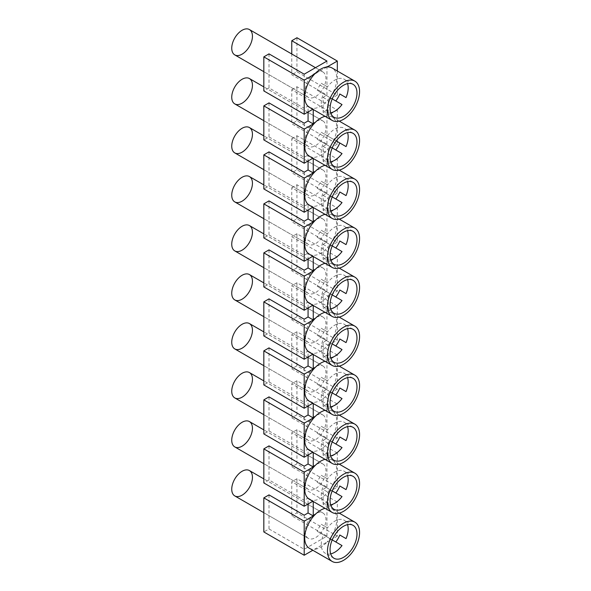 <?xml version="1.0" encoding="UTF-8"?>
<svg xmlns="http://www.w3.org/2000/svg" width="591" height="591" viewBox="0 0 591 591"><rect width="100%" height="100%" fill="white"/><g stroke="black" fill="none" stroke-linecap="round" stroke-linejoin="round"><path stroke-width="0.44" stroke-dasharray="2.96 2.22" d="M269.001 494.889L269.001 528.952L263.83 531.944M269.001 528.952L304.195 549.268L326.963 536.126L291.769 515.81L291.769 481.746L326.963 502.062L323.085 504.3L323.085 489.363L326.963 487.124L291.769 466.809L291.769 432.745L326.963 453.061L323.085 455.299L323.085 440.361L326.963 438.123L291.769 417.807L291.769 383.744L326.963 404.059L323.085 406.298L323.085 391.36L326.963 389.122L291.769 368.806L291.769 334.742L326.963 355.058L323.085 357.296L323.085 342.359L326.963 340.12L291.769 319.805L291.769 285.741L326.963 306.057L323.085 308.295L323.085 293.358L326.963 291.119L291.769 270.804L291.769 236.74L326.963 257.055L326.963 291.119M296.948 512.818L296.948 478.754L337.313 502.062L337.313 536.126L296.948 512.818L291.769 515.81M337.313 536.126L327.067 542.043A22.687 13.098 120 0 0 332.098 509.006A22.687 13.098 120 0 0 325.043 508.326M309.411 548.3A22.687 13.098 120 0 0 314.442 549.327L327.067 542.043A22.687 13.098 120 0 1 320.75 547.177A22.687 13.098 120 0 1 314.442 549.327L312.816 550.273M296.948 478.754L291.769 481.746M337.313 502.062L328.256 507.292L323.085 504.3M337.313 438.123L296.948 414.816L296.948 380.752L337.313 404.059L337.313 438.123L328.256 443.353L328.256 458.291L337.313 453.061L337.313 487.124L328.256 492.355L323.085 489.363M328.256 492.355L328.256 507.292M304.195 466.21L304.195 500.267L308.074 498.028L308.074 504.005M313.252 501.523L313.252 501.02L312.816 501.271M308.074 498.028L313.252 501.02M304.195 515.212L304.195 549.268M326.963 502.062L326.963 536.126M322.9 512.988A14.635 8.451 -60 0 1 322.9 529.891A14.635 8.451 -60 0 1 308.258 538.342L263.83 512.692L308.258 538.342A14.635 8.451 -60 0 1 308.258 521.439A14.635 8.451 -60 0 1 322.9 512.988L308.074 504.433L322.9 512.988M307.704 504.219L263.83 478.887L307.704 504.219M337.313 291.119L296.948 267.812L296.948 233.748L337.313 257.055L337.313 291.119L328.256 296.35L323.085 293.358M296.948 267.812L291.769 270.804M304.195 74.193L304.195 108.256L308.074 106.018L308.074 111.995M269.001 53.877L269.001 87.941L304.195 108.256M326.963 61.05L326.963 95.114L291.769 74.791L291.769 54.01M313.252 256.509L313.252 256.006L308.074 253.022L308.074 258.998M269.001 200.881L269.001 234.945L263.83 237.937M269.001 234.945L304.195 255.26L308.074 253.022M313.252 256.006L312.816 256.258M313.252 158.506L313.252 158.004L308.074 155.019L308.074 160.996M269.001 151.88L269.001 185.943L263.83 188.935M269.001 185.943L304.195 206.259L308.074 204.021L308.074 209.997M313.252 207.507L313.252 207.005L308.074 204.021M313.252 207.005L312.816 207.256M269.001 102.878L269.001 136.942L263.83 139.927M269.001 136.942L304.195 157.258L308.074 155.019M313.252 158.004L312.816 158.255M304.195 221.204L304.195 255.26M304.195 172.203L304.195 206.259M313.252 109.505L313.252 109.003L308.074 106.018M304.195 123.201L304.195 157.258M269.001 87.941L263.83 90.925M313.252 109.003L312.816 109.254M323.085 97.352L328.256 100.337L328.256 115.282L323.085 112.29L323.085 97.352L326.963 95.114M323.085 195.355L328.256 198.347L328.256 213.285L323.085 210.293L323.085 195.355L326.963 193.117L291.769 172.794L291.769 138.737L326.963 159.053L323.085 161.291L323.085 146.354L328.256 149.338L328.256 164.283L323.085 161.291M323.085 244.356L328.256 247.348L328.256 262.286L323.085 259.294L323.085 244.356L326.963 242.118L291.769 221.802L291.769 187.739L326.963 208.054L323.085 210.293M291.769 187.739L296.948 184.747L337.313 208.054L337.313 242.118L296.948 218.81L291.769 221.802M337.313 242.118L328.256 247.348M337.313 208.054L328.256 213.285M296.948 184.747L296.948 218.81M326.963 208.054L326.963 242.118M291.769 138.737L296.948 135.745L337.313 159.053L337.313 193.117L296.948 169.809L291.769 172.794M337.313 193.117L328.256 198.347M296.948 135.745L296.948 169.809M337.313 159.053L328.256 164.283M323.085 146.354L326.963 144.115L291.769 123.792L291.769 89.736L326.963 110.052L323.085 112.29M291.769 89.736L296.948 86.744L337.313 110.052L337.313 144.115L296.948 120.808L291.769 123.792M337.313 144.115L328.256 149.338M296.948 86.744L296.948 120.808M337.313 110.052L328.256 115.282M326.963 159.053L326.963 193.117M326.963 110.052L326.963 144.115M337.313 71.009L337.313 95.114L296.948 71.806L291.769 74.791M337.313 95.114L328.256 100.337M296.948 37.743L296.948 71.806M327.067 66.968L314.442 74.252M322.9 463.987A14.635 8.451 -60 0 1 322.9 480.889A14.635 8.451 -60 0 1 308.258 489.341L308.258 489.341A14.635 8.451 -60 0 1 308.258 472.438A14.635 8.451 -60 0 1 322.9 463.987L308.074 455.432L322.9 463.987M322.9 414.985A14.635 8.451 -60 0 1 322.9 431.888A14.635 8.451 -60 0 1 308.258 440.339L308.258 440.339A14.635 8.451 -60 0 1 308.258 423.437A14.635 8.451 -60 0 1 322.9 414.985L308.074 406.431L322.9 414.985M322.9 365.984A14.635 8.451 -60 0 1 322.9 382.887A14.635 8.451 -60 0 1 308.258 391.338L308.258 391.338A14.635 8.451 -60 0 1 308.258 374.435A14.635 8.451 -60 0 1 322.9 365.984L308.074 357.429L322.9 365.984M322.9 316.983A14.635 8.451 -60 0 1 322.9 333.885A14.635 8.451 -60 0 1 308.258 342.337L308.258 342.337A14.635 8.451 -60 0 1 308.258 325.434A14.635 8.451 -60 0 1 322.9 316.983L308.074 308.428L322.9 316.983M322.9 267.982A14.635 8.451 -60 0 1 322.9 284.884A14.635 8.451 -60 0 1 308.258 293.335L308.258 293.335A14.635 8.451 -60 0 1 308.258 276.433A14.635 8.451 -60 0 1 322.9 267.982L308.074 259.427L322.9 267.982M322.9 218.98A14.635 8.451 -60 0 1 322.9 235.883A14.635 8.451 -60 0 1 308.258 244.334L308.258 244.334A14.635 8.451 -60 0 1 308.258 227.432A14.635 8.451 -60 0 1 322.9 218.98L308.074 210.426L322.9 218.98M322.9 169.979A14.635 8.451 -60 0 1 322.9 186.882A14.635 8.451 -60 0 1 308.258 195.333L308.258 195.333A14.635 8.451 -60 0 1 308.258 178.43A14.635 8.451 -60 0 1 322.9 169.979L308.074 161.424L322.9 169.979M322.9 120.978A14.635 8.451 -60 0 1 322.9 137.88A14.635 8.451 -60 0 1 308.258 146.332L308.258 146.332A14.635 8.451 -60 0 1 308.258 129.429A14.635 8.451 -60 0 1 322.9 120.978L308.074 112.423L322.9 120.978M322.9 71.976A14.635 8.451 -60 0 1 322.9 88.879A14.635 8.451 -60 0 1 308.258 97.33L308.258 97.33A14.635 8.451 -60 0 1 308.258 80.428A14.635 8.451 -60 0 1 322.9 71.976L315.468 67.684L322.9 71.976M304.195 417.209L304.195 451.265L308.074 449.027L308.074 455.004M304.195 368.208L304.195 402.264L308.074 400.026L308.074 406.002M304.195 319.206L304.195 353.263L308.074 351.024L308.074 357.001M304.195 270.205L304.195 304.262L308.074 302.023L308.074 308M326.963 257.055L323.085 259.294M326.963 306.057L326.963 340.12M326.963 355.058L326.963 389.122M326.963 404.059L326.963 438.123M326.963 453.061L326.963 487.124M269.001 445.887L269.001 479.951L304.195 500.267M308.258 489.341L263.83 463.691L308.258 489.341M307.704 455.218L263.83 429.886L307.704 455.218M269.001 396.886L269.001 430.95L263.83 433.942M269.001 430.95L304.195 451.265M308.074 449.027L313.252 452.019L312.816 452.27M308.258 440.339L263.83 414.69L308.258 440.339M307.704 406.216L263.83 380.885L307.704 406.216M269.001 347.885L269.001 381.949L263.83 384.94M269.001 381.949L304.195 402.264M308.258 391.338L263.83 365.689L308.258 391.338M307.704 357.215L263.83 331.883L307.704 357.215M309.411 450.298A22.687 13.098 120 0 0 320.75 449.175A22.687 13.098 120 0 0 327.067 444.04A22.687 13.098 120 0 0 332.098 411.004A22.687 13.098 120 0 0 325.043 410.324M330.687 455.868A19.03 10.985 -60 0 1 325.213 455.196A19.03 10.985 -60 0 1 323.417 436.838L317.204 433.247A19.03 10.985 -60 0 1 321.231 426.281L327.444 429.864A19.03 10.985 -60 0 1 334.728 423.186A19.03 10.985 -60 0 1 344.243 422.24A19.03 10.985 -60 0 1 347.56 426.643M327.444 429.864L321.231 426.281M317.204 433.247L342.012 447.572M323.417 436.838L332.216 441.913M323.085 391.36L328.256 394.352L328.256 409.29L323.085 406.298M296.948 380.752L291.769 383.744M337.313 404.059L328.256 409.29M296.948 414.816L291.769 417.807M269.001 298.883L269.001 332.947L263.83 335.939M269.001 332.947L304.195 353.263M308.258 342.337L263.83 316.687L308.258 342.337M307.704 308.214L263.83 282.882L307.704 308.214M269.001 249.882L269.001 283.946L263.83 286.938M269.001 283.946L304.195 304.262M308.074 302.023L313.252 305.008L312.816 305.259M308.258 293.335L263.83 267.686L308.258 293.335M307.704 259.213L263.83 233.881L307.704 259.213M308.258 244.334L263.83 218.685L308.258 244.334M307.704 210.211L263.83 184.88L307.704 210.211M308.258 195.333L263.83 169.683L308.258 195.333M307.704 161.21L263.83 135.878L307.704 161.21M308.258 146.332L263.83 120.682L308.258 146.332M307.704 112.209L263.83 86.877L307.704 112.209M308.258 97.33L263.83 71.681L308.258 97.33M296.948 233.748L291.769 236.74M309.411 254.293A22.687 13.098 120 0 0 320.75 253.17A22.687 13.098 120 0 0 328.256 246.691A22.687 13.098 120 0 0 332.098 214.998A22.687 13.098 120 0 0 325.043 214.319M330.687 259.863A19.03 10.985 -60 0 1 325.213 259.19A19.03 10.985 -60 0 1 323.417 240.833L317.204 237.242A19.03 10.985 -60 0 1 321.231 230.276L327.444 233.859A19.03 10.985 -60 0 1 334.728 227.173A19.03 10.985 -60 0 1 344.243 226.235A19.03 10.985 -60 0 1 347.56 230.638M327.444 233.859L321.231 230.276M317.204 237.242L342.012 251.567M323.417 240.833L332.216 245.908M309.411 107.289A22.687 13.098 120 0 0 320.75 106.166A22.687 13.098 120 0 0 335.577 86.175A22.687 13.098 120 0 0 332.098 67.995M330.687 112.859A19.03 10.985 -60 0 1 325.213 112.187A19.03 10.985 -60 0 1 323.417 93.829L317.204 90.238A19.03 10.985 -60 0 1 321.231 83.272L327.444 86.855A19.03 10.985 -60 0 1 334.728 80.169A19.03 10.985 -60 0 1 344.243 79.231A19.03 10.985 -60 0 1 347.56 83.634M327.444 86.855L321.231 83.272M317.204 90.238L342.012 104.563M323.417 93.829L332.216 98.904M309.411 156.29A22.687 13.098 120 0 0 320.75 155.167A22.687 13.098 120 0 0 328.256 148.681A22.687 13.098 120 0 0 332.098 116.996A22.687 13.098 120 0 0 325.043 116.316M330.687 161.86A19.03 10.985 -60 0 1 325.213 161.188A19.03 10.985 -60 0 1 323.417 142.83L317.204 139.24A19.03 10.985 -60 0 1 321.231 132.273L336.235 140.939M336.235 140.931L327.444 135.856A19.03 10.985 -60 0 1 334.728 129.17A19.03 10.985 -60 0 1 344.243 128.232A19.03 10.985 -60 0 1 347.56 132.635M327.444 135.856L321.231 132.273M317.204 139.24L342.012 153.564M323.417 142.83L332.216 147.905M309.411 205.291A22.687 13.098 120 0 0 314.442 206.318A22.687 13.098 120 0 0 320.75 204.168A22.687 13.098 120 0 0 335.577 184.178A22.687 13.098 120 0 0 332.098 165.997A22.687 13.098 120 0 0 325.043 165.317M330.687 210.861A19.03 10.985 -60 0 1 325.213 210.189A19.03 10.985 -60 0 1 323.417 191.831L317.204 188.241A19.03 10.985 -60 0 1 321.231 181.274L327.444 184.857A19.03 10.985 -60 0 1 334.728 178.172A19.03 10.985 -60 0 1 344.243 177.234A19.03 10.985 -60 0 1 347.56 181.636M327.444 184.857L321.231 181.274M317.204 188.241L342.012 202.565M323.417 191.831L332.216 196.906M309.411 303.294A22.687 13.098 120 0 0 320.75 302.171A22.687 13.098 120 0 0 327.067 297.037A22.687 13.098 120 0 0 332.098 264A22.687 13.098 120 0 0 325.043 263.32M330.687 308.864A19.03 10.985 -60 0 1 325.213 308.192A19.03 10.985 -60 0 1 323.417 289.834L317.204 286.243A19.03 10.985 -60 0 1 321.231 279.277L327.444 282.86A19.03 10.985 -60 0 1 334.728 276.174A19.03 10.985 -60 0 1 344.243 275.236A19.03 10.985 -60 0 1 347.56 279.639M327.444 282.86L321.231 279.277M317.204 286.243L342.012 300.568M323.417 289.834L332.216 294.909M337.313 257.055L328.256 262.286M313.252 305.51L313.252 305.008M313.252 354.511L313.252 354.009L312.816 354.26M313.252 403.513L313.252 403.01L312.816 403.261M313.252 452.514L313.252 452.019M328.256 296.35L328.256 311.287L337.313 306.057L337.313 340.12L328.256 345.351L328.256 360.288L337.313 355.058L337.313 389.122L328.256 394.352M309.411 499.299A22.687 13.098 120 0 0 320.75 498.176A22.687 13.098 120 0 0 327.067 493.042A22.687 13.098 120 0 0 332.098 460.005A22.687 13.098 120 0 0 325.043 459.325M309.411 352.295A22.687 13.098 120 0 0 313.252 353.352A22.687 13.098 120 0 0 320.75 351.172A22.687 13.098 120 0 0 335.577 331.182A22.687 13.098 120 0 0 332.098 313.001A22.687 13.098 120 0 0 325.043 312.321M309.411 401.296A22.687 13.098 120 0 0 313.252 402.353A22.687 13.098 120 0 0 320.75 400.173A22.687 13.098 120 0 0 335.577 380.183A22.687 13.098 120 0 0 332.098 362.002A22.687 13.098 120 0 0 325.043 361.323M330.687 553.878A19.03 10.985 -60 0 1 325.213 553.198A19.03 10.985 -60 0 1 323.417 534.84L317.204 531.257A19.03 10.985 -60 0 1 321.231 524.283L327.444 527.866A19.03 10.985 -60 0 1 334.728 521.188A19.03 10.985 -60 0 1 344.243 520.243A19.03 10.985 -60 0 1 347.56 524.653M327.444 527.866L321.231 524.283M317.204 531.257L342.012 545.574M323.417 534.84L332.216 539.915M337.313 487.124L296.948 463.817L291.769 466.809M337.313 453.061L296.948 429.753L296.948 463.817M269.001 479.951L263.83 482.943M296.948 429.753L291.769 432.745M330.687 504.869A19.03 10.985 -60 0 1 325.213 504.197A19.03 10.985 -60 0 1 323.417 485.839L317.204 482.249A19.03 10.985 -60 0 1 321.231 475.282L327.444 478.865A19.03 10.985 -60 0 1 334.728 472.187A19.03 10.985 -60 0 1 344.243 471.241A19.03 10.985 -60 0 1 347.56 475.644M327.444 478.865L321.231 475.282M317.204 482.249L342.012 496.573M323.417 485.839L332.216 490.914M328.256 443.353L323.085 440.361M328.256 458.291L323.085 455.299M308.074 351.024L313.252 354.009M313.252 403.01L308.074 400.026M330.687 406.867A19.03 10.985 -60 0 1 325.213 406.194A19.03 10.985 -60 0 1 323.417 387.836L317.204 384.246A19.03 10.985 -60 0 1 321.231 377.28L327.444 380.863A19.03 10.985 -60 0 1 334.728 374.184A19.03 10.985 -60 0 1 344.243 373.239A19.03 10.985 -60 0 1 347.56 377.642M327.444 380.863L321.231 377.28M317.204 384.246L342.012 398.57M323.417 387.836L332.216 392.912M337.313 389.122L296.948 365.814L291.769 368.806M337.313 355.058L296.948 331.75L291.769 334.742M296.948 331.75L296.948 365.814M328.256 360.288L323.085 357.296M328.256 345.351L323.085 342.359M330.687 357.865A19.03 10.985 -60 0 1 325.213 357.193A19.03 10.985 -60 0 1 323.417 338.835L317.204 335.245A19.03 10.985 -60 0 1 321.231 328.278L327.444 331.861A19.03 10.985 -60 0 1 334.728 325.176A19.03 10.985 -60 0 1 344.243 324.237A19.03 10.985 -60 0 1 347.56 328.64M327.444 331.861L321.231 328.278M317.204 335.245L342.012 349.569M323.417 338.835L332.216 343.91M337.313 340.12L296.948 316.813L291.769 319.805M337.313 306.057L296.948 282.749L291.769 285.741M296.948 282.749L296.948 316.813M328.256 311.287L323.085 308.295M334.011 460.278L325.213 455.196M334.011 264.273L325.213 259.19M334.011 117.269L325.213 112.187M334.011 166.27L325.213 161.188M334.011 215.272L325.213 210.189M334.011 313.274L325.213 308.192M332.098 214.998L339.234 219.121M332.098 165.997L339.234 170.119M332.098 116.996L339.234 121.118M353.041 427.323L344.243 422.24M353.041 280.311L344.243 275.236M353.041 231.31L344.243 226.235M353.041 182.309L344.243 177.234M353.041 133.307L344.243 128.232M353.041 84.306L344.243 79.231M332.098 411.004L339.234 415.126M332.098 264L339.234 268.122M334.011 558.281L325.213 553.198M334.011 509.279L325.213 504.197M334.011 411.277L325.213 406.194M334.011 362.276L325.213 357.193M353.041 525.325L344.243 520.243M332.098 313.001L339.234 317.123M332.098 362.002L339.234 366.125M353.041 329.313L344.243 324.237M353.041 378.321L344.243 373.239M353.041 476.324L344.243 471.241M332.098 509.006L339.234 513.128M332.098 460.005L339.234 464.127"/><path stroke-width="0.89" d="M312.816 550.273L304.195 555.245L263.83 531.944L263.83 497.881L269.001 494.889L304.195 515.212L308.074 512.966L313.252 515.958L313.252 501.523M249.409 470.562A14.635 8.451 -60 0 1 249.409 487.464A14.635 8.451 -60 0 1 234.775 495.915L234.775 495.915A14.635 8.451 -60 0 1 234.775 479.013A14.635 8.451 -60 0 1 249.409 470.562L263.83 478.887L249.409 470.562M304.195 555.245L304.195 521.188L263.83 497.881M304.195 521.188L313.252 515.958M308.074 504.005L308.074 512.966M263.83 512.692L234.775 495.915L263.83 512.692M308.074 504.433L307.704 504.219L308.074 504.433M291.769 54.01L291.769 40.735L326.963 61.05L304.195 74.193L269.001 53.877L263.83 56.869L304.195 80.169L314.442 74.252A22.687 13.098 120 0 0 309.411 107.289L332.179 120.438A22.687 13.098 -60 0 1 328.699 102.258A22.687 13.098 -60 0 1 343.526 82.26A22.687 13.098 -60 0 1 354.866 81.137A22.687 13.098 -60 0 1 358.345 99.318A22.687 13.098 -60 0 1 343.526 119.316A22.687 13.098 -60 0 1 332.179 120.438M308.074 258.998L308.074 267.959L304.195 270.205L269.001 249.882L263.83 252.874L304.195 276.174L313.252 270.951L308.074 267.959M313.252 270.951L313.252 256.509M312.816 256.258L304.195 261.237L263.83 237.937L263.83 203.873L269.001 200.881L304.195 221.204L308.074 218.958L313.252 221.95L313.252 207.507M308.074 160.996L308.074 169.957L304.195 172.203L269.001 151.88L263.83 154.872L304.195 178.172L313.252 172.949L308.074 169.957M313.252 172.949L313.252 158.506M312.816 207.256L304.195 212.235L263.83 188.935L263.83 154.872M304.195 212.235L304.195 178.172M312.816 158.255L304.195 163.234L263.83 139.927L263.83 105.87L269.001 102.878L304.195 123.201L308.074 120.956L308.074 111.995M312.816 109.254L304.195 114.233L263.83 90.925L263.83 56.869M304.195 114.233L304.195 80.169M304.195 261.237L304.195 227.173L263.83 203.873M304.195 227.173L313.252 221.95M308.074 209.997L308.074 218.958M304.195 163.234L304.195 129.17L313.252 123.947L308.074 120.956M313.252 123.947L313.252 109.505M304.195 129.17L263.83 105.87M354.866 81.137L332.098 67.995A22.687 13.098 120 0 0 327.067 66.968L337.313 61.05L296.948 37.743L291.769 40.735M337.313 61.05L337.313 71.009M327.067 66.968A22.687 13.098 120 0 0 320.75 69.117A22.687 13.098 120 0 0 314.442 74.252M308.074 455.004L308.074 463.965L304.195 466.21L269.001 445.887L263.83 448.879L304.195 472.187L313.252 466.956L313.252 452.514M308.074 414.963L304.195 417.209L269.001 396.886L263.83 399.878L304.195 423.186L313.252 417.955L308.074 414.963L308.074 406.002M308.074 357.001L308.074 365.962L304.195 368.208L269.001 347.885L263.83 350.877L263.83 384.94L304.195 408.241L304.195 374.184L313.252 368.954L313.252 354.511M308.074 308L308.074 316.961L304.195 319.206L269.001 298.883L263.83 301.875L263.83 335.939L304.195 359.239L304.195 325.176L313.252 319.953L313.252 305.51M249.409 421.56A14.635 8.451 -60 0 1 249.409 438.463A14.635 8.451 -60 0 1 234.775 446.914L234.775 446.914A14.635 8.451 -60 0 1 234.775 430.012A14.635 8.451 -60 0 1 249.409 421.56L263.83 429.886L249.409 421.56M263.83 463.691L234.775 446.914L263.83 463.691M308.074 455.432L307.704 455.218L308.074 455.432M312.816 452.27L304.195 457.242L263.83 433.942L263.83 399.878M304.195 457.242L304.195 423.186M263.83 414.69L234.775 397.913A14.635 8.451 -60 0 1 234.775 381.01A14.635 8.451 -60 0 1 249.409 372.559A14.635 8.451 -60 0 1 249.409 389.462A14.635 8.451 -60 0 1 234.775 397.913L263.83 414.69M308.074 406.431L307.704 406.216L308.074 406.431M263.83 380.885L249.409 372.559L263.83 380.885M263.83 365.689L234.775 348.912A14.635 8.451 -60 0 1 234.775 332.009A14.635 8.451 -60 0 1 249.409 323.558A14.635 8.451 -60 0 1 249.409 340.46A14.635 8.451 -60 0 1 234.775 348.912L263.83 365.689M308.074 357.429L307.704 357.215L308.074 357.429M263.83 331.883L249.409 323.558L263.83 331.883M343.526 462.325A22.687 13.098 -60 0 1 332.179 463.447A22.687 13.098 -60 0 1 328.699 445.267A22.687 13.098 -60 0 1 343.526 425.276A22.687 13.098 -60 0 1 354.866 424.153A22.687 13.098 -60 0 1 358.345 442.334A22.687 13.098 -60 0 1 343.526 462.325M325.043 410.324A22.687 13.098 120 0 0 320.75 412.126A22.687 13.098 120 0 0 305.931 432.117A22.687 13.098 120 0 0 309.411 450.298L332.179 463.447M343.526 459.333A19.03 10.985 -60 0 1 334.011 460.278A19.03 10.985 -60 0 1 331.093 445.03A19.03 10.985 -60 0 1 343.526 428.261A19.03 10.985 -60 0 1 353.041 427.323A19.03 10.985 -60 0 1 355.952 442.57A19.03 10.985 -60 0 1 343.526 459.333M332.216 441.913L342.012 447.572A19.03 10.985 -60 0 1 334.728 454.257A19.03 10.985 -60 0 1 330.687 455.868M347.56 426.643A19.03 10.985 -60 0 1 346.038 440.605L339.825 437.015A19.03 10.985 -60 0 1 335.806 443.989M346.038 440.605L339.825 437.015M249.409 274.556A14.635 8.451 -60 0 1 249.409 291.459A14.635 8.451 -60 0 1 234.775 299.91L234.775 299.91A14.635 8.451 -60 0 1 234.775 283.008A14.635 8.451 -60 0 1 249.409 274.556L263.83 282.882L249.409 274.556M263.83 316.687L234.775 299.91L263.83 316.687M308.074 308.428L307.704 308.214L308.074 308.428M312.816 305.259L304.195 310.238L263.83 286.938L263.83 252.874M304.195 310.238L304.195 276.174M263.83 267.686L234.775 250.909A14.635 8.451 -60 0 1 234.775 234.006A14.635 8.451 -60 0 1 249.409 225.555A14.635 8.451 -60 0 1 249.409 242.458A14.635 8.451 -60 0 1 234.775 250.909L263.83 267.686M308.074 259.427L307.704 259.213L308.074 259.427M263.83 233.881L249.409 225.555L263.83 233.881M263.83 218.685L234.775 201.908A14.635 8.451 -60 0 1 234.775 185.005A14.635 8.451 -60 0 1 249.409 176.554A14.635 8.451 -60 0 1 249.409 193.456A14.635 8.451 -60 0 1 234.775 201.908L263.83 218.685M308.074 210.426L307.704 210.211L308.074 210.426M263.83 184.88L249.409 176.554L263.83 184.88M263.83 169.683L234.775 152.906A14.635 8.451 -60 0 1 234.775 136.004A14.635 8.451 -60 0 1 249.409 127.553A14.635 8.451 -60 0 1 249.409 144.455A14.635 8.451 -60 0 1 234.775 152.906L263.83 169.683M308.074 161.424L307.704 161.21L308.074 161.424M263.83 135.878L249.409 127.553L263.83 135.878M263.83 120.682L234.775 103.905A14.635 8.451 -60 0 1 234.775 87.003A14.635 8.451 -60 0 1 249.409 78.551A14.635 8.451 -60 0 1 249.409 95.454A14.635 8.451 -60 0 1 234.775 103.905L263.83 120.682M308.074 112.423L307.704 112.209L308.074 112.423M263.83 86.877L249.409 78.551L263.83 86.877M263.83 71.681L234.775 54.904A14.635 8.451 -60 0 1 234.775 38.001A14.635 8.451 -60 0 1 249.409 29.55A14.635 8.451 -60 0 1 249.409 46.453A14.635 8.451 -60 0 1 234.775 54.904L263.83 71.681M315.468 67.684L249.409 29.55L315.468 67.684M343.526 266.319A22.687 13.098 -60 0 1 332.179 267.442A22.687 13.098 -60 0 1 328.699 249.262A22.687 13.098 -60 0 1 343.526 229.271A22.687 13.098 -60 0 1 354.866 228.141A22.687 13.098 -60 0 1 358.345 246.321A22.687 13.098 -60 0 1 343.526 266.319M325.043 214.319A22.687 13.098 120 0 0 320.75 216.121A22.687 13.098 120 0 0 305.931 236.112A22.687 13.098 120 0 0 309.411 254.293L332.179 267.442M343.526 263.327A19.03 10.985 -60 0 1 334.011 264.273A19.03 10.985 -60 0 1 331.093 249.025A19.03 10.985 -60 0 1 343.526 232.256A19.03 10.985 -60 0 1 353.041 231.31A19.03 10.985 -60 0 1 355.952 246.558A19.03 10.985 -60 0 1 343.526 263.327M332.216 245.908L342.012 251.567A19.03 10.985 -60 0 1 334.728 258.252A19.03 10.985 -60 0 1 330.687 259.863M347.56 230.638A19.03 10.985 -60 0 1 346.038 244.593L339.825 241.01A19.03 10.985 -60 0 1 335.806 247.984M346.038 244.593L339.825 241.01M343.526 116.324A19.03 10.985 -60 0 1 334.011 117.269A19.03 10.985 -60 0 1 331.093 102.021A19.03 10.985 -60 0 1 343.526 85.252A19.03 10.985 -60 0 1 353.041 84.306A19.03 10.985 -60 0 1 355.952 99.554A19.03 10.985 -60 0 1 343.526 116.324M332.216 98.904L342.012 104.563A19.03 10.985 -60 0 1 334.728 111.248A19.03 10.985 -60 0 1 330.687 112.859M347.56 83.634A19.03 10.985 -60 0 1 346.038 97.589L339.825 94.006A19.03 10.985 -60 0 1 335.806 100.98M346.038 97.589L339.825 94.006M343.526 168.317A22.687 13.098 -60 0 1 332.179 169.44A22.687 13.098 -60 0 1 328.699 151.259A22.687 13.098 -60 0 1 343.526 131.268A22.687 13.098 -60 0 1 354.866 130.138A22.687 13.098 -60 0 1 358.345 148.319A22.687 13.098 -60 0 1 343.526 168.317M325.043 116.316A22.687 13.098 120 0 0 320.75 118.119A22.687 13.098 120 0 0 305.931 138.109A22.687 13.098 120 0 0 309.411 156.29L332.179 169.44M343.526 165.325A19.03 10.985 -60 0 1 334.011 166.27A19.03 10.985 -60 0 1 331.093 151.023A19.03 10.985 -60 0 1 343.526 134.253A19.03 10.985 -60 0 1 353.041 133.307A19.03 10.985 -60 0 1 355.952 148.555A19.03 10.985 -60 0 1 343.526 165.325M332.216 147.905L342.012 153.564A19.03 10.985 -60 0 1 334.728 160.25A19.03 10.985 -60 0 1 330.687 161.86M336.235 140.939L339.825 143.007A19.03 10.985 -60 0 1 335.806 149.981M347.56 132.635A19.03 10.985 -60 0 1 346.038 146.59L339.825 143.007M346.038 146.59L336.235 140.931M343.526 217.318A22.687 13.098 -60 0 1 332.179 218.441A22.687 13.098 -60 0 1 328.699 200.26A22.687 13.098 -60 0 1 343.526 180.27A22.687 13.098 -60 0 1 354.866 179.139A22.687 13.098 -60 0 1 358.345 197.32A22.687 13.098 -60 0 1 343.526 217.318M325.043 165.317A22.687 13.098 120 0 0 320.75 167.12A22.687 13.098 120 0 0 305.931 187.111A22.687 13.098 120 0 0 309.411 205.291L332.179 218.441M343.526 214.326A19.03 10.985 -60 0 1 334.011 215.272A19.03 10.985 -60 0 1 331.093 200.024A19.03 10.985 -60 0 1 343.526 183.254A19.03 10.985 -60 0 1 353.041 182.309A19.03 10.985 -60 0 1 355.952 197.557A19.03 10.985 -60 0 1 343.526 214.326M332.216 196.906L342.012 202.565A19.03 10.985 -60 0 1 334.728 209.251A19.03 10.985 -60 0 1 330.687 210.861M347.56 181.636A19.03 10.985 -60 0 1 346.038 195.591L339.825 192.009A19.03 10.985 -60 0 1 335.806 198.982M346.038 195.591L339.825 192.009M343.526 315.321A22.687 13.098 -60 0 1 332.179 316.444A22.687 13.098 -60 0 1 328.699 298.263A22.687 13.098 -60 0 1 343.526 278.272A22.687 13.098 -60 0 1 354.866 277.142A22.687 13.098 -60 0 1 358.345 295.323A22.687 13.098 -60 0 1 343.526 315.321M325.043 263.32A22.687 13.098 120 0 0 320.75 265.123A22.687 13.098 120 0 0 305.931 285.113A22.687 13.098 120 0 0 309.411 303.294L332.179 316.444M343.526 312.329A19.03 10.985 -60 0 1 334.011 313.274A19.03 10.985 -60 0 1 331.093 298.027A19.03 10.985 -60 0 1 343.526 281.257A19.03 10.985 -60 0 1 353.041 280.311A19.03 10.985 -60 0 1 355.952 295.566A19.03 10.985 -60 0 1 343.526 312.329M332.216 294.909L342.012 300.568A19.03 10.985 -60 0 1 334.728 307.254A19.03 10.985 -60 0 1 330.687 308.864M347.56 279.639A19.03 10.985 -60 0 1 346.038 293.601L339.825 290.011A19.03 10.985 -60 0 1 335.806 296.985M346.038 293.601L339.825 290.011M312.816 354.26L304.195 359.239M312.816 403.261L304.195 408.241M313.252 417.955L313.252 403.513M312.816 501.271L304.195 506.243L304.195 472.187M325.043 508.326A22.687 13.098 120 0 0 320.75 510.129A22.687 13.098 120 0 0 305.931 530.12A22.687 13.098 120 0 0 309.411 548.3L332.179 561.45A22.687 13.098 -60 0 1 328.699 543.269A22.687 13.098 -60 0 1 343.526 523.279A22.687 13.098 -60 0 1 354.866 522.156A22.687 13.098 -60 0 1 358.345 540.337A22.687 13.098 -60 0 1 343.526 560.327A22.687 13.098 -60 0 1 332.179 561.45M325.043 459.325A22.687 13.098 120 0 0 320.75 461.128A22.687 13.098 120 0 0 305.931 481.118A22.687 13.098 120 0 0 309.411 499.299L332.179 512.449A22.687 13.098 -60 0 1 328.699 494.268A22.687 13.098 -60 0 1 343.526 474.278A22.687 13.098 -60 0 1 354.866 473.155A22.687 13.098 -60 0 1 358.345 491.335A22.687 13.098 -60 0 1 343.526 511.326A22.687 13.098 -60 0 1 332.179 512.449M325.043 312.321A22.687 13.098 120 0 0 320.75 314.124A22.687 13.098 120 0 0 305.931 334.114A22.687 13.098 120 0 0 309.411 352.295L332.179 365.445A22.687 13.098 -60 0 1 328.699 347.264A22.687 13.098 -60 0 1 343.526 327.274A22.687 13.098 -60 0 1 354.866 326.143A22.687 13.098 -60 0 1 358.345 344.324A22.687 13.098 -60 0 1 343.526 364.322A22.687 13.098 -60 0 1 332.179 365.445M325.043 361.323A22.687 13.098 120 0 0 320.75 363.125A22.687 13.098 120 0 0 305.931 383.116A22.687 13.098 120 0 0 309.411 401.296L332.179 414.446A22.687 13.098 -60 0 1 328.699 396.265A22.687 13.098 -60 0 1 343.526 376.275A22.687 13.098 -60 0 1 354.866 375.152A22.687 13.098 -60 0 1 358.345 393.325A22.687 13.098 -60 0 1 343.526 413.323A22.687 13.098 -60 0 1 332.179 414.446M332.216 539.915L342.012 545.574A19.03 10.985 -60 0 1 334.728 552.26A19.03 10.985 -60 0 1 330.687 553.878M343.526 557.335A19.03 10.985 -60 0 1 334.011 558.281A19.03 10.985 -60 0 1 331.093 543.033A19.03 10.985 -60 0 1 343.526 526.263A19.03 10.985 -60 0 1 353.041 525.325A19.03 10.985 -60 0 1 355.952 540.573A19.03 10.985 -60 0 1 343.526 557.335M347.56 524.653A19.03 10.985 -60 0 1 346.038 538.608L339.825 535.018A19.03 10.985 -60 0 1 335.806 541.991M346.038 538.608L339.825 535.018M304.195 506.243L263.83 482.943L263.83 448.879M343.526 508.334A19.03 10.985 -60 0 1 334.011 509.279A19.03 10.985 -60 0 1 331.093 494.032A19.03 10.985 -60 0 1 343.526 477.262A19.03 10.985 -60 0 1 353.041 476.324A19.03 10.985 -60 0 1 355.952 491.572A19.03 10.985 -60 0 1 343.526 508.334M332.216 490.914L342.012 496.573A19.03 10.985 -60 0 1 334.728 503.259A19.03 10.985 -60 0 1 330.687 504.869M347.56 475.644A19.03 10.985 -60 0 1 346.038 489.607L339.825 486.016A19.03 10.985 -60 0 1 335.806 492.99M346.038 489.607L339.825 486.016M313.252 466.956L308.074 463.965M313.252 368.954L308.074 365.962M304.195 374.184L263.83 350.877M313.252 319.953L308.074 316.961M343.526 410.331A19.03 10.985 -60 0 1 334.011 411.277A19.03 10.985 -60 0 1 331.093 396.029A19.03 10.985 -60 0 1 343.526 379.259A19.03 10.985 -60 0 1 353.041 378.321A19.03 10.985 -60 0 1 355.952 393.569A19.03 10.985 -60 0 1 343.526 410.331M332.216 392.912L342.012 398.57A19.03 10.985 -60 0 1 334.728 405.256A19.03 10.985 -60 0 1 330.687 406.867M347.56 377.642A19.03 10.985 -60 0 1 346.038 391.604L339.825 388.014A19.03 10.985 -60 0 1 335.806 394.987M346.038 391.604L339.825 388.014M304.195 325.176L263.83 301.875M343.526 361.33A19.03 10.985 -60 0 1 334.011 362.276A19.03 10.985 -60 0 1 331.093 347.028A19.03 10.985 -60 0 1 343.526 330.258A19.03 10.985 -60 0 1 353.041 329.313A19.03 10.985 -60 0 1 355.952 344.568A19.03 10.985 -60 0 1 343.526 361.33M332.216 343.91L342.012 349.569A19.03 10.985 -60 0 1 334.728 356.255A19.03 10.985 -60 0 1 330.687 357.865M347.56 328.64A19.03 10.985 -60 0 1 346.038 342.603L339.825 339.012A19.03 10.985 -60 0 1 335.806 345.986M346.038 342.603L339.825 339.012M339.234 219.121L354.866 228.141M339.234 170.119L354.866 179.139M339.234 121.118L354.866 130.138M339.234 415.126L354.866 424.153M339.234 268.122L354.866 277.142M339.234 317.123L354.866 326.143M339.234 366.125L354.866 375.152M339.234 513.128L354.866 522.156M339.234 464.127L354.866 473.155"/></g></svg>

